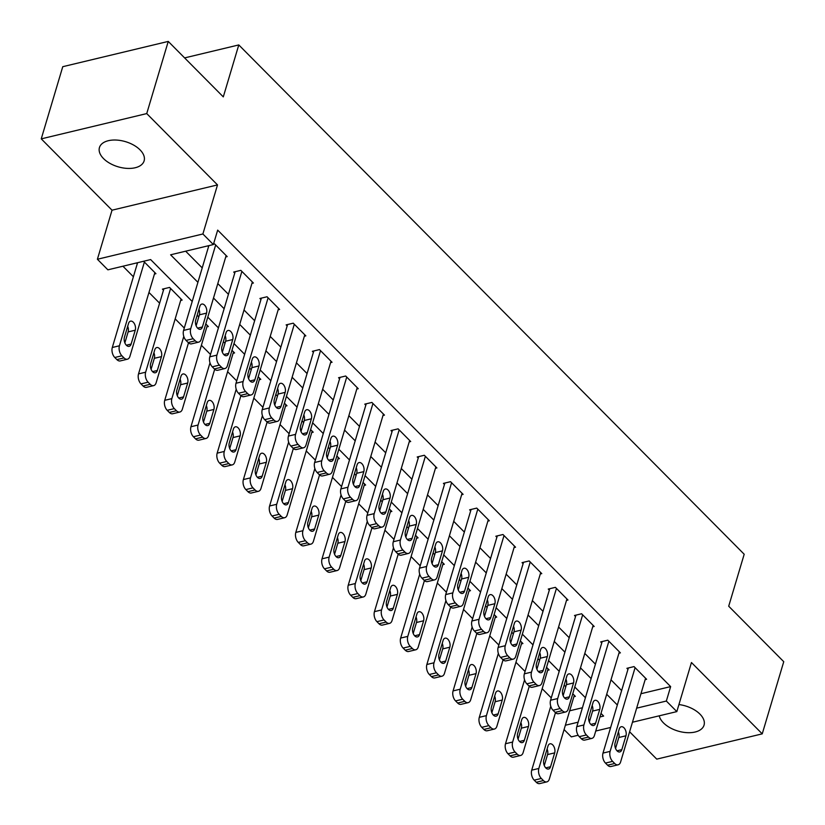 <?xml version="1.0" encoding="UTF-8"?>
<svg xmlns="http://www.w3.org/2000/svg" width="825" height="825" viewBox="0 0 825 825"><rect width="100%" height="100%" fill="white"/><g stroke="black" fill="none" stroke-linecap="round" stroke-linejoin="round"><path stroke-width="1.24" d="M103.538 158.596A23.306 13.107 -163.4 0 0 127.029 168.382A23.306 13.107 -163.4 0 0 144.117 160.885A23.306 13.107 -163.4 0 0 140.023 149.851A23.306 13.107 -163.4 0 0 116.521 140.064A23.306 13.107 -163.4 0 0 99.443 147.562A23.306 13.107 -163.4 0 0 103.538 158.596M659.247 715.822A23.306 13.107 -163.4 0 0 663.455 722.865A23.306 13.107 -163.4 0 0 686.957 732.652A23.306 13.107 -163.4 0 0 704.045 725.154A23.306 13.107 -163.4 0 0 699.951 714.12A23.306 13.107 -163.4 0 0 678.934 704.56M192.204 301.465L150.645 259.576L107.879 269.827L97.402 259.256L202.888 233.98L213.366 244.551L170.6 254.801L197.917 282.325M112.025 210.189L217.511 184.913L146.737 113.582L168.248 41.415L62.762 66.691L41.25 138.858L112.025 210.189L97.402 259.256M629.609 731.775L656.752 759.134L762.238 733.858L691.453 662.527L676.83 711.604L632.445 722.236M578.15 735.25L571.343 736.88L564.083 729.568M122.935 266.217L133.392 276.757M148.964 292.452L159.607 303.177M175.178 318.873L184.284 328.051M201.393 345.293L210.499 354.472M227.607 371.704L236.713 380.882M253.822 398.124L262.928 407.302M280.036 424.545L289.142 433.723M306.25 450.955L315.356 460.133M332.465 477.376L341.56 486.554M358.679 503.797L367.775 512.975M384.883 530.207L393.989 539.385M411.097 556.627L420.203 565.806M437.312 583.048L446.418 592.226M463.526 609.458L472.632 618.637M489.741 635.879L498.847 645.057M515.955 662.3L525.061 671.478M542.169 688.71L551.275 697.888M146.737 113.582L41.25 138.858M168.248 41.415L223.297 96.886L238.786 44.932L744.191 554.245L728.702 606.21L783.75 661.691L762.238 733.858M569.673 710.799L582.429 707.747M573.87 696.712L575.345 696.362L572.756 693.763M565.785 686.73L564.166 685.09M547.666 670.292L549.13 669.941L546.552 667.342M539.571 660.309L537.952 658.68M521.452 643.882L522.916 643.531L520.338 640.922M513.356 633.899L511.737 632.259M495.237 617.461L496.702 617.11L494.123 614.512M487.142 607.478L485.523 605.839M469.023 591.04L470.487 590.69L467.909 588.091M460.927 581.058L459.308 579.428M442.808 564.63L444.273 564.279L441.695 561.67M434.713 554.648L433.094 553.008M416.594 538.209L418.058 537.859L415.48 535.26M408.499 528.227L406.88 526.587M390.38 511.789L391.844 511.438L389.266 508.839M382.284 501.806L380.665 500.177M364.165 485.378L365.63 485.028L363.052 482.419M356.07 475.396L354.451 473.756M337.951 458.958L339.415 458.607L336.837 456.008M329.856 448.975L328.237 447.336M311.737 432.537L313.201 432.187L310.623 429.588M303.652 422.555L302.022 420.925M285.522 406.127L286.997 405.776L284.408 403.167M277.437 396.144L275.808 394.505M259.308 379.706L260.782 379.356L258.194 376.757M251.223 369.724L249.593 368.084M233.093 353.296L234.568 352.935L231.98 350.336M225.008 343.303L223.379 341.674M206.879 326.875L208.354 326.525L205.765 323.916M198.794 316.893L197.175 315.253M180.665 300.455L182.139 300.104L169.558 287.42L162.422 289.132L163.474 290.194M154.45 274.044L155.925 273.683L143.602 261.267M136.476 262.979L137.259 263.773M640.953 693.722L670.643 686.606L217.676 230.113L213.366 244.551M185.656 251.192L202.218 267.888M217.79 283.583L228.432 294.308M244.004 310.004L254.647 320.719M270.218 336.414L280.861 347.139M296.433 362.835L307.075 373.56M322.647 389.256L333.29 399.97M348.862 415.666L359.504 426.391M375.076 442.087L385.718 452.812M401.29 468.507L411.933 479.222M427.505 494.918L438.137 505.642M453.719 521.338L464.351 532.063M479.933 547.759L490.566 558.473M506.148 574.169L516.78 584.894M532.362 600.59L542.994 611.315M558.577 627.01L569.209 637.725M584.781 653.421L595.423 664.146M610.995 679.841L621.637 690.566M645.15 679.635L646.614 679.284L634.033 666.6L626.907 668.312L627.959 669.364M618.936 653.214L620.4 652.864L607.819 640.19L600.693 641.891L601.745 642.953M592.721 626.804L594.186 626.453L581.604 613.769L574.478 615.481L575.53 616.533M566.507 600.383L567.982 600.033L555.39 587.348L548.264 589.06L549.316 590.112M540.292 573.963L541.767 573.612L529.176 560.938L522.05 562.64L523.102 563.702M514.078 547.553L515.553 547.202L502.972 534.518L495.835 536.229L496.887 537.281M487.864 521.132L489.338 520.781L476.757 508.097L469.621 509.809L470.673 510.861M461.649 494.711L463.124 494.361L450.543 481.687L443.407 483.388L444.458 484.45M435.435 468.301L436.91 467.95L424.328 455.266L417.202 456.978L418.244 458.03M409.221 441.88L410.695 441.53L398.114 428.845L390.988 430.557L392.03 431.609M383.017 415.46L384.481 415.109L371.9 402.435L364.774 404.137L365.815 405.199M356.802 389.049L358.267 388.699L345.685 376.014L338.559 377.726L339.601 378.778M330.588 362.629L332.052 362.278L319.471 349.594L312.345 351.306L313.387 352.358M304.373 336.208L305.838 335.858L293.257 323.183L286.131 324.885L287.183 325.947M278.159 309.798L279.623 309.447L267.042 296.763L259.916 298.475L260.968 299.527M251.945 283.377L253.409 283.027L240.828 270.342L233.702 272.054L234.754 273.106M225.73 256.957L227.195 256.606L214.613 243.932L213.469 244.2M207.745 245.902L208.539 246.696M238.786 44.932L184.614 57.905M217.511 184.913L202.888 233.98M670.643 686.606L666.342 701.044L676.83 711.604M599.94 716.956L603.622 716.069L600.992 713.419M585.42 697.723L574.778 686.998M559.206 671.303L548.563 660.577M532.991 644.882L522.349 634.167M506.777 618.472L496.134 607.747M480.562 592.051L469.92 581.326M454.348 565.63L443.706 554.916M428.134 539.22L417.491 528.495M401.919 512.799L391.277 502.074M375.705 486.379L365.062 475.664M349.491 459.968L338.848 449.243M323.276 433.548L312.634 422.833M297.062 407.137L286.43 396.412M270.847 380.717L260.215 369.992M244.633 354.296L234.001 343.582M218.419 327.886L207.787 317.161M565.373 725.237L578.129 722.174M588.699 719.648L590.164 719.297M610.634 727.464L595.732 731.033M636.653 708.159L666.342 701.044M213.489 298.021L224.132 308.736M239.704 324.431L250.346 335.156M265.918 350.852L276.561 361.577M292.132 377.272L302.775 387.987M318.347 403.683L328.979 414.408M344.561 430.103L355.193 440.828M370.776 456.524L381.408 467.239M396.99 482.934L407.622 493.659M423.204 509.355L433.837 520.08M449.419 535.776L460.051 546.49M475.623 562.186L486.265 572.911M501.837 588.607L512.48 599.332M528.052 615.027L538.694 625.742M554.266 641.438L564.908 652.163M580.48 667.858L591.123 678.583M606.695 694.279L617.337 704.993M645.573 678.222L620.617 761.939A7.281 4.321 76.5 0 1 618.111 764.806A7.281 4.321 76.5 0 1 614.697 763.486L612.604 761.372A7.281 4.321 76.5 0 1 610.129 751.379L635.085 667.662M628.372 667.961L603.003 753.081L610.129 751.379M621.823 749.647A5.827 3.455 -103.5 0 1 619.822 751.936A5.827 3.455 -103.5 0 1 615.893 749.213A5.827 3.455 -103.5 0 1 615.11 742.882L619.245 729.032A5.827 3.455 -103.5 0 1 621.246 726.743A5.827 3.455 -103.5 0 1 625.175 729.465A5.827 3.455 -103.5 0 1 625.958 735.797L621.823 749.647L617.007 750.802M618.379 731.909A5.827 3.455 -103.5 0 1 618.822 737.498L615.553 748.471M618.111 764.806L610.985 766.507A7.281 4.321 -103.5 0 1 607.571 765.198L605.467 763.084A7.281 4.321 -103.5 0 1 603.003 753.081M550.77 706.262L531.723 770.158A7.281 4.321 -103.5 0 0 534.198 780.161L536.291 782.275A7.281 4.321 -103.5 0 0 539.715 783.585L546.841 781.883A7.281 4.321 76.5 0 0 549.337 779.027L574.293 695.31M546.841 781.883A7.281 4.321 76.5 0 1 543.417 780.574L541.324 778.46A7.281 4.321 76.5 0 1 538.849 768.457L555.483 712.676M544.283 765.548L547.553 754.576A5.827 3.455 76.5 0 0 547.109 748.987M550.553 766.724L554.678 752.874A5.827 3.455 76.5 0 0 553.895 746.542A5.827 3.455 76.5 0 0 549.966 743.82A5.827 3.455 76.5 0 0 547.965 746.109L543.84 759.969A5.827 3.455 76.5 0 0 544.624 766.291A5.827 3.455 76.5 0 0 548.553 769.013A5.827 3.455 76.5 0 0 550.553 766.724L545.738 767.879M619.358 651.812L594.402 735.529A7.281 4.321 76.5 0 1 591.907 738.385A7.281 4.321 76.5 0 1 588.483 737.076L586.389 734.962A7.281 4.321 76.5 0 1 583.914 724.958L608.871 641.242M602.167 641.541L576.788 726.67L583.914 724.958M595.609 723.236A5.827 3.455 -103.5 0 1 593.608 725.515A5.827 3.455 -103.5 0 1 589.679 722.793A5.827 3.455 -103.5 0 1 588.895 716.471L593.031 702.611A5.827 3.455 -103.5 0 1 595.031 700.322A5.827 3.455 -103.5 0 1 598.96 703.055A5.827 3.455 -103.5 0 1 599.744 709.376L595.609 723.236L590.793 724.381M592.175 705.499A5.827 3.455 -103.5 0 1 592.608 711.088L589.339 722.061M591.907 738.385L584.77 740.087A7.281 4.321 -103.5 0 1 581.357 738.777L579.263 736.663A7.281 4.321 -103.5 0 1 576.788 726.67M593.144 625.391L568.188 709.108A7.281 4.321 76.5 0 1 565.692 711.965A7.281 4.321 76.5 0 1 562.268 710.655L560.175 708.541A7.281 4.321 76.5 0 1 557.7 698.538L582.656 614.821M575.953 615.12L550.574 700.25L557.7 698.538M569.394 696.816A5.827 3.455 -103.5 0 1 567.394 699.105A5.827 3.455 -103.5 0 1 563.465 696.372A5.827 3.455 -103.5 0 1 562.681 690.051L566.816 676.191A5.827 3.455 -103.5 0 1 568.817 673.912A5.827 3.455 -103.5 0 1 572.746 676.634A5.827 3.455 -103.5 0 1 573.53 682.956L569.394 696.816L564.578 697.971M565.96 679.078A5.827 3.455 -103.5 0 1 566.404 684.667L563.124 695.64M565.692 711.965L558.556 713.677A7.281 4.321 -103.5 0 1 555.143 712.367L553.049 710.253A7.281 4.321 -103.5 0 1 550.574 700.25M566.93 598.971L541.973 682.688A7.281 4.321 76.5 0 1 539.478 685.554A7.281 4.321 76.5 0 1 536.054 684.234L533.961 682.131A7.281 4.321 76.5 0 1 531.486 672.127L556.442 588.411M549.739 588.71L524.36 673.829L531.486 672.127M543.18 670.395A5.827 3.455 -103.5 0 1 541.179 672.684A5.827 3.455 -103.5 0 1 537.25 669.962A5.827 3.455 -103.5 0 1 536.467 663.63L540.602 649.78A5.827 3.455 -103.5 0 1 542.602 647.491A5.827 3.455 -103.5 0 1 546.532 650.213A5.827 3.455 -103.5 0 1 547.315 656.545L543.18 670.395L538.364 671.55M539.746 652.658A5.827 3.455 -103.5 0 1 540.189 658.247L536.91 669.219M539.478 685.554L532.352 687.256A7.281 4.321 -103.5 0 1 528.928 685.946L526.835 683.832A7.281 4.321 -103.5 0 1 524.36 673.829M524.566 679.841L505.508 743.748A7.281 4.321 -103.5 0 0 507.983 753.751L510.077 755.855A7.281 4.321 -103.5 0 0 513.501 757.175L520.627 755.463A7.281 4.321 76.5 0 0 523.122 752.606L548.078 668.889M520.627 755.463A7.281 4.321 76.5 0 1 517.213 754.153L515.109 752.039A7.281 4.321 76.5 0 1 512.634 742.036L529.268 686.266M518.069 739.138L521.338 728.166A5.827 3.455 76.5 0 0 520.895 722.576M524.339 740.314L528.464 726.454A5.827 3.455 76.5 0 0 527.68 720.132A5.827 3.455 76.5 0 0 523.751 717.41A5.827 3.455 76.5 0 0 521.751 719.689L517.626 733.549A5.827 3.455 76.5 0 0 518.409 739.87A5.827 3.455 76.5 0 0 522.338 742.593A5.827 3.455 76.5 0 0 524.339 740.314L519.523 741.469M498.352 653.421L479.294 717.327A7.281 4.321 -103.5 0 0 481.769 727.33L483.863 729.444A7.281 4.321 -103.5 0 0 487.286 730.754L494.412 729.042A7.281 4.321 76.5 0 0 496.908 726.186L521.864 642.469M494.412 729.042A7.281 4.321 76.5 0 1 490.999 727.732L488.895 725.618A7.281 4.321 76.5 0 1 486.42 715.626L503.054 659.845M491.855 712.717L495.124 701.745A5.827 3.455 76.5 0 0 494.68 696.156M498.125 713.893L502.25 700.033A5.827 3.455 76.5 0 0 501.466 693.712A5.827 3.455 76.5 0 0 497.537 690.989A5.827 3.455 76.5 0 0 495.536 693.278L491.411 707.128A5.827 3.455 76.5 0 0 492.195 713.46A5.827 3.455 76.5 0 0 496.124 716.183A5.827 3.455 76.5 0 0 498.125 713.893L493.309 715.048M472.137 627.01L453.08 690.907A7.281 4.321 -103.5 0 0 455.555 700.91L457.658 703.024A7.281 4.321 -103.5 0 0 461.072 704.333L468.198 702.632A7.281 4.321 76.5 0 0 470.693 699.775L495.65 616.058M468.198 702.632A7.281 4.321 76.5 0 1 464.784 701.322L462.681 699.208A7.281 4.321 76.5 0 1 460.216 689.205L476.84 633.425M465.64 686.297L468.909 675.324A5.827 3.455 76.5 0 0 468.466 669.735M471.91 687.472L476.035 673.623A5.827 3.455 76.5 0 0 475.252 667.291A5.827 3.455 76.5 0 0 471.323 664.568A5.827 3.455 76.5 0 0 469.332 666.858L465.197 680.718A5.827 3.455 76.5 0 0 465.981 687.039A5.827 3.455 76.5 0 0 469.91 689.762A5.827 3.455 76.5 0 0 471.91 687.472L467.094 688.627M540.715 572.56L515.759 656.277A7.281 4.321 76.5 0 1 513.263 659.134A7.281 4.321 76.5 0 1 509.84 657.824L507.746 655.71A7.281 4.321 76.5 0 1 505.271 645.707L530.227 561.99M523.524 562.289L498.145 647.419L505.271 645.707M516.966 643.985A5.827 3.455 -103.5 0 1 514.975 646.264A5.827 3.455 -103.5 0 1 511.036 643.541A5.827 3.455 -103.5 0 1 510.252 637.22L514.388 623.36A5.827 3.455 -103.5 0 1 516.388 621.07A5.827 3.455 -103.5 0 1 520.317 623.803A5.827 3.455 -103.5 0 1 521.101 630.125L516.966 643.985L512.15 645.129M513.532 626.247A5.827 3.455 -103.5 0 1 513.975 631.837L510.696 642.809M513.263 659.134L506.137 660.835A7.281 4.321 -103.5 0 1 502.714 659.526L500.62 657.412A7.281 4.321 -103.5 0 1 498.145 647.419M445.923 600.59L426.865 664.496A7.281 4.321 -103.5 0 0 429.34 674.499L431.444 676.603A7.281 4.321 -103.5 0 0 434.858 677.923L441.983 676.211A7.281 4.321 76.5 0 0 444.479 673.355L469.435 589.638M441.983 676.211A7.281 4.321 76.5 0 1 438.57 674.902L436.466 672.788A7.281 4.321 76.5 0 1 434.002 662.784L450.625 607.014M439.426 659.887L442.695 648.914A5.827 3.455 76.5 0 0 442.252 643.325M445.696 661.062L449.821 647.202A5.827 3.455 76.5 0 0 449.037 640.881A5.827 3.455 76.5 0 0 445.108 638.158A5.827 3.455 76.5 0 0 443.118 640.437L438.983 654.297A5.827 3.455 76.5 0 0 439.766 660.619A5.827 3.455 76.5 0 0 443.695 663.341A5.827 3.455 76.5 0 0 445.696 661.062L440.88 662.217M514.501 546.14L489.545 629.857A7.281 4.321 76.5 0 1 487.049 632.713A7.281 4.321 76.5 0 1 483.625 631.403L481.532 629.289A7.281 4.321 76.5 0 1 479.057 619.286L504.013 535.569M497.31 535.868L471.931 620.998L479.057 619.286M490.751 617.564A5.827 3.455 -103.5 0 1 488.761 619.853A5.827 3.455 -103.5 0 1 484.832 617.121A5.827 3.455 -103.5 0 1 484.048 610.799L488.173 596.939A5.827 3.455 -103.5 0 1 490.174 594.66A5.827 3.455 -103.5 0 1 494.103 597.382A5.827 3.455 -103.5 0 1 494.887 603.704L490.751 617.564L485.935 618.719M487.317 599.827A5.827 3.455 -103.5 0 1 487.761 605.416L484.481 616.388M487.049 632.713L479.923 634.425A7.281 4.321 -103.5 0 1 476.499 633.115L474.406 631.001A7.281 4.321 -103.5 0 1 471.931 620.998M488.287 519.719L463.33 603.436A7.281 4.321 76.5 0 1 460.835 606.303A7.281 4.321 76.5 0 1 457.411 604.983L455.317 602.879A7.281 4.321 76.5 0 1 452.843 592.876L477.799 509.159M471.096 509.458L445.717 594.577L452.843 592.876M464.537 591.143A5.827 3.455 -103.5 0 1 462.547 593.433A5.827 3.455 -103.5 0 1 458.618 590.71A5.827 3.455 -103.5 0 1 457.834 584.378L461.959 570.529A5.827 3.455 -103.5 0 1 463.959 568.239A5.827 3.455 -103.5 0 1 467.888 570.962A5.827 3.455 -103.5 0 1 468.672 577.294L464.537 591.143L459.731 592.298M461.103 573.406A5.827 3.455 -103.5 0 1 461.546 578.995L458.277 589.968M460.835 606.303L453.709 608.004A7.281 4.321 -103.5 0 1 450.285 606.695L448.192 604.581A7.281 4.321 -103.5 0 1 445.717 594.577M462.072 493.309L437.116 577.026A7.281 4.321 76.5 0 1 434.62 579.882A7.281 4.321 76.5 0 1 431.197 578.572L429.103 576.458A7.281 4.321 76.5 0 1 426.628 566.455L451.584 482.738M444.881 483.037L419.502 568.167L426.628 566.455M438.323 564.733A5.827 3.455 -103.5 0 1 436.332 567.012A5.827 3.455 -103.5 0 1 432.403 564.29A5.827 3.455 -103.5 0 1 431.619 557.968L435.744 544.108A5.827 3.455 -103.5 0 1 437.745 541.819A5.827 3.455 -103.5 0 1 441.674 544.552A5.827 3.455 -103.5 0 1 442.458 550.873L438.323 564.733L433.517 565.878M434.888 546.996A5.827 3.455 -103.5 0 1 435.332 552.585L432.063 563.558M434.62 579.882L427.494 581.584A7.281 4.321 -103.5 0 1 424.071 580.274L421.977 578.16A7.281 4.321 -103.5 0 1 419.502 568.167M435.858 466.888L410.902 550.605A7.281 4.321 76.5 0 1 408.406 553.462A7.281 4.321 76.5 0 1 404.982 552.152L402.889 550.038A7.281 4.321 76.5 0 1 400.414 540.035L425.37 456.318M418.667 456.617L393.288 541.747L400.414 540.035M412.108 538.312A5.827 3.455 -103.5 0 1 410.118 540.602A5.827 3.455 -103.5 0 1 406.189 537.869A5.827 3.455 -103.5 0 1 405.405 531.548L409.53 517.688A5.827 3.455 -103.5 0 1 411.531 515.408A5.827 3.455 -103.5 0 1 415.46 518.131A5.827 3.455 -103.5 0 1 416.243 524.452L412.108 538.312L407.302 539.467M408.674 520.575A5.827 3.455 -103.5 0 1 409.118 526.164L405.848 537.137M408.406 553.462L401.28 555.173A7.281 4.321 -103.5 0 1 397.856 553.864L395.763 551.75A7.281 4.321 -103.5 0 1 393.288 541.747M409.643 440.468L384.687 524.184A7.281 4.321 76.5 0 1 382.192 527.051A7.281 4.321 76.5 0 1 378.778 525.731L376.674 523.627A7.281 4.321 76.5 0 1 374.199 513.624L399.156 429.907M392.452 430.207L367.073 515.326L374.199 513.624M385.904 511.892A5.827 3.455 -103.5 0 1 383.903 514.181A5.827 3.455 -103.5 0 1 379.974 511.459A5.827 3.455 -103.5 0 1 379.191 505.127L383.316 491.277A5.827 3.455 -103.5 0 1 385.316 488.988A5.827 3.455 -103.5 0 1 389.245 491.71A5.827 3.455 -103.5 0 1 390.029 498.042L385.904 511.892L381.088 513.047M382.46 494.154A5.827 3.455 -103.5 0 1 382.903 499.744L379.634 510.716M382.192 527.051L375.066 528.753A7.281 4.321 -103.5 0 1 371.642 527.443L369.548 525.329A7.281 4.321 -103.5 0 1 367.073 515.326M419.708 574.169L400.651 638.076A7.281 4.321 -103.5 0 0 403.126 648.079L405.23 650.193A7.281 4.321 -103.5 0 0 408.643 651.502L415.769 649.791A7.281 4.321 76.5 0 0 418.265 646.934L443.221 563.217M415.769 649.791A7.281 4.321 76.5 0 1 412.356 648.481L410.252 646.367A7.281 4.321 76.5 0 1 407.787 636.374L424.411 580.594M413.212 633.466L416.481 622.493A5.827 3.455 76.5 0 0 416.037 616.904M419.482 634.642L423.607 620.782A5.827 3.455 76.5 0 0 422.823 614.46A5.827 3.455 76.5 0 0 418.894 611.738A5.827 3.455 76.5 0 0 416.903 614.027L412.768 627.877A5.827 3.455 76.5 0 0 413.552 634.208A5.827 3.455 76.5 0 0 417.481 636.931A5.827 3.455 76.5 0 0 419.482 634.642L414.666 635.797M393.494 547.759L374.447 611.655A7.281 4.321 -103.5 0 0 376.912 621.658L379.015 623.772A7.281 4.321 -103.5 0 0 382.429 625.082L389.555 623.38A7.281 4.321 76.5 0 0 392.05 620.524L417.017 536.807M389.555 623.38A7.281 4.321 76.5 0 1 386.141 622.071L384.048 619.957A7.281 4.321 76.5 0 1 381.573 609.953L398.197 554.173M386.997 607.045L390.266 596.073A5.827 3.455 76.5 0 0 389.823 590.483M393.267 608.221L397.392 594.371A5.827 3.455 76.5 0 0 396.608 588.039A5.827 3.455 76.5 0 0 392.679 585.317A5.827 3.455 76.5 0 0 390.689 587.606L386.554 601.466A5.827 3.455 76.5 0 0 387.338 607.788A5.827 3.455 76.5 0 0 391.267 610.51A5.827 3.455 76.5 0 0 393.267 608.221L388.451 609.376M367.28 521.338L348.233 585.245A7.281 4.321 -103.5 0 0 350.697 595.248L352.801 597.352A7.281 4.321 -103.5 0 0 356.214 598.672L363.34 596.96A7.281 4.321 76.5 0 0 365.846 594.103L390.802 510.386M363.34 596.96A7.281 4.321 76.5 0 1 359.927 595.65L357.833 593.536A7.281 4.321 76.5 0 1 355.358 583.533L371.982 527.763M360.783 580.635L364.052 569.663A5.827 3.455 76.5 0 0 363.608 564.073M367.053 581.811L371.188 567.951A5.827 3.455 76.5 0 0 370.404 561.629A5.827 3.455 76.5 0 0 366.465 558.907A5.827 3.455 76.5 0 0 364.475 561.186L360.339 575.046A5.827 3.455 76.5 0 0 361.123 581.367A5.827 3.455 76.5 0 0 365.052 584.09A5.827 3.455 76.5 0 0 367.053 581.811L362.237 582.966M341.065 494.918L322.018 558.824A7.281 4.321 -103.5 0 0 324.483 568.827L326.587 570.941A7.281 4.321 -103.5 0 0 330 572.251L337.126 570.539A7.281 4.321 76.5 0 0 339.632 567.683L364.588 483.966M337.126 570.539A7.281 4.321 76.5 0 1 333.713 569.229L331.619 567.115A7.281 4.321 76.5 0 1 329.144 557.123L345.768 501.342M334.568 554.214L337.838 543.242A5.827 3.455 76.5 0 0 337.404 537.653M340.838 555.39L344.974 541.53A5.827 3.455 76.5 0 0 344.19 535.208A5.827 3.455 76.5 0 0 340.261 532.486A5.827 3.455 76.5 0 0 338.26 534.775L334.125 548.625A5.827 3.455 76.5 0 0 334.909 554.957A5.827 3.455 76.5 0 0 338.838 557.679A5.827 3.455 76.5 0 0 340.838 555.39L336.022 556.545M314.851 468.507L295.804 532.414A7.281 4.321 -103.5 0 0 298.279 542.407L300.372 544.521A7.281 4.321 -103.5 0 0 303.786 545.83L310.922 544.129A7.281 4.321 76.5 0 0 313.418 541.272L338.374 457.555M310.922 544.129A7.281 4.321 76.5 0 1 307.498 542.819L305.405 540.705A7.281 4.321 76.5 0 1 302.93 530.702L319.553 474.922M308.354 527.794L311.623 516.821A5.827 3.455 76.5 0 0 311.19 511.232M314.624 528.969L318.759 515.12A5.827 3.455 76.5 0 0 317.976 508.788A5.827 3.455 76.5 0 0 314.047 506.065A5.827 3.455 76.5 0 0 312.046 508.355L307.911 522.215A5.827 3.455 76.5 0 0 308.694 528.536A5.827 3.455 76.5 0 0 312.623 531.259A5.827 3.455 76.5 0 0 314.624 528.969L309.808 530.124M383.429 414.057L358.473 497.774A7.281 4.321 76.5 0 1 355.977 500.631A7.281 4.321 76.5 0 1 352.564 499.321L350.46 497.207A7.281 4.321 76.5 0 1 347.985 487.204L372.941 403.487M366.238 403.786L340.859 488.916L347.985 487.204M359.69 485.482A5.827 3.455 -103.5 0 1 357.689 487.761A5.827 3.455 -103.5 0 1 353.76 485.038A5.827 3.455 -103.5 0 1 352.976 478.717L357.101 464.857A5.827 3.455 -103.5 0 1 359.102 462.577A5.827 3.455 -103.5 0 1 363.031 465.3A5.827 3.455 -103.5 0 1 363.815 471.622L359.69 485.482L354.874 486.626M356.245 467.744A5.827 3.455 -103.5 0 1 356.689 473.333L353.42 484.306M355.977 500.631L348.851 502.332A7.281 4.321 -103.5 0 1 345.427 501.022L343.334 498.908A7.281 4.321 -103.5 0 1 340.859 488.916M288.637 442.087L269.589 505.993A7.281 4.321 -103.5 0 0 272.064 515.996L274.158 518.11A7.281 4.321 -103.5 0 0 277.571 519.42L284.707 517.708A7.281 4.321 76.5 0 0 287.203 514.852L312.159 431.135M284.707 517.708A7.281 4.321 76.5 0 1 281.284 516.398L279.19 514.284A7.281 4.321 76.5 0 1 276.715 504.281L293.339 448.511M282.14 501.383L285.419 490.411A5.827 3.455 76.5 0 0 284.976 484.822M288.41 502.559L292.545 488.699A5.827 3.455 76.5 0 0 291.761 482.377A5.827 3.455 76.5 0 0 287.832 479.655A5.827 3.455 76.5 0 0 285.832 481.934L281.696 495.794A5.827 3.455 76.5 0 0 282.48 502.116A5.827 3.455 76.5 0 0 286.409 504.838A5.827 3.455 76.5 0 0 288.41 502.559L283.594 503.714M357.215 387.637L332.258 471.353A7.281 4.321 76.5 0 1 329.763 474.21A7.281 4.321 76.5 0 1 326.349 472.9L324.246 470.786A7.281 4.321 76.5 0 1 321.771 460.783L346.737 377.066M340.024 377.376L314.645 462.495L321.771 460.783M333.475 459.061A5.827 3.455 -103.5 0 1 331.475 461.35A5.827 3.455 -103.5 0 1 327.546 458.618A5.827 3.455 -103.5 0 1 326.762 452.296L330.887 438.446A5.827 3.455 -103.5 0 1 332.887 436.157A5.827 3.455 -103.5 0 1 336.817 438.879A5.827 3.455 -103.5 0 1 337.6 445.201L333.475 459.061L328.659 460.216M330.031 441.323A5.827 3.455 -103.5 0 1 330.474 446.913L327.205 457.885M329.763 474.21L322.637 475.922A7.281 4.321 -103.5 0 1 319.213 474.612L317.12 472.498A7.281 4.321 -103.5 0 1 314.645 462.495M262.422 415.666L243.375 479.573A7.281 4.321 -103.5 0 0 245.85 489.576L247.943 491.69A7.281 4.321 -103.5 0 0 251.367 492.999L258.493 491.287A7.281 4.321 76.5 0 0 260.989 488.431L285.945 404.714M258.493 491.287A7.281 4.321 76.5 0 1 255.069 489.978L252.976 487.864A7.281 4.321 76.5 0 1 250.501 477.871L267.125 422.091M255.925 474.963L259.205 463.99A5.827 3.455 76.5 0 0 258.761 458.401M262.195 476.138L266.331 462.278A5.827 3.455 76.5 0 0 265.547 455.957A5.827 3.455 76.5 0 0 261.618 453.234A5.827 3.455 76.5 0 0 259.617 455.524L255.482 469.373A5.827 3.455 76.5 0 0 256.266 475.705A5.827 3.455 76.5 0 0 260.195 478.428A5.827 3.455 76.5 0 0 262.195 476.138L257.379 477.293M331 361.216L306.044 444.933A7.281 4.321 76.5 0 1 303.548 447.8A7.281 4.321 76.5 0 1 300.135 446.48L298.031 444.376A7.281 4.321 76.5 0 1 295.567 434.373L320.523 350.656M313.809 350.955L288.43 436.074L295.567 434.373M307.261 432.64A5.827 3.455 -103.5 0 1 305.26 434.93A5.827 3.455 -103.5 0 1 301.331 432.207A5.827 3.455 -103.5 0 1 300.548 425.886L304.683 412.026A5.827 3.455 -103.5 0 1 306.673 409.736A5.827 3.455 -103.5 0 1 310.602 412.459A5.827 3.455 -103.5 0 1 311.386 418.791L307.261 432.64L302.445 433.795M303.817 414.903A5.827 3.455 -103.5 0 1 304.26 420.492L300.991 431.465M303.548 447.8L296.423 449.501A7.281 4.321 -103.5 0 1 293.009 448.192L290.905 446.077A7.281 4.321 -103.5 0 1 288.43 436.074M236.208 389.256L217.161 453.162A7.281 4.321 -103.5 0 0 219.636 463.155L221.729 465.269A7.281 4.321 -103.5 0 0 225.153 466.579L232.279 464.877A7.281 4.321 76.5 0 0 234.774 462.021L259.731 378.304M232.279 464.877A7.281 4.321 76.5 0 1 228.855 463.567L226.762 461.453A7.281 4.321 76.5 0 1 224.287 451.45L240.91 395.67M229.711 448.542L232.99 437.57A5.827 3.455 76.5 0 0 232.547 431.98M235.981 449.718L240.116 435.868A5.827 3.455 76.5 0 0 239.333 429.536A5.827 3.455 76.5 0 0 235.403 426.814A5.827 3.455 76.5 0 0 233.403 429.103L229.278 442.963A5.827 3.455 76.5 0 0 230.051 449.285A5.827 3.455 76.5 0 0 233.991 452.007A5.827 3.455 76.5 0 0 235.981 449.718L231.165 450.873M304.786 334.806L279.83 418.522A7.281 4.321 76.5 0 1 277.334 421.379A7.281 4.321 76.5 0 1 273.921 420.069L271.817 417.955A7.281 4.321 76.5 0 1 269.352 407.952L294.308 324.235M287.595 324.534L262.216 409.664L269.352 407.952M281.047 406.23A5.827 3.455 -103.5 0 1 279.046 408.509A5.827 3.455 -103.5 0 1 275.117 405.787A5.827 3.455 -103.5 0 1 274.333 399.465L278.468 385.605A5.827 3.455 -103.5 0 1 280.459 383.326A5.827 3.455 -103.5 0 1 284.388 386.048A5.827 3.455 -103.5 0 1 285.172 392.37L281.047 406.23L276.231 407.375M277.602 388.493A5.827 3.455 -103.5 0 1 278.046 394.082L274.777 405.054M277.334 421.379L270.208 423.091A7.281 4.321 -103.5 0 1 266.795 421.771L264.691 419.657A7.281 4.321 -103.5 0 1 262.216 409.664M209.993 362.835L190.946 426.742A7.281 4.321 -103.5 0 0 193.421 436.745L195.515 438.859A7.281 4.321 -103.5 0 0 198.938 440.168L206.064 438.457A7.281 4.321 76.5 0 0 208.56 435.6L233.516 351.883M206.064 438.457A7.281 4.321 76.5 0 1 202.641 437.147L200.547 435.033A7.281 4.321 76.5 0 1 198.072 425.03L214.696 369.26M203.497 422.132L206.776 411.159A5.827 3.455 76.5 0 0 206.333 405.57M209.767 423.308L213.902 409.448A5.827 3.455 76.5 0 0 213.118 403.126A5.827 3.455 76.5 0 0 209.189 400.403A5.827 3.455 76.5 0 0 207.188 402.683L203.063 416.543A5.827 3.455 76.5 0 0 203.847 422.864A5.827 3.455 76.5 0 0 207.776 425.587A5.827 3.455 76.5 0 0 209.767 423.308L204.961 424.463M278.582 308.385L253.615 392.102A7.281 4.321 76.5 0 1 251.12 394.958A7.281 4.321 76.5 0 1 247.706 393.649L245.602 391.535A7.281 4.321 76.5 0 1 243.138 381.532L268.094 297.815M261.381 298.124L236.012 383.243L243.138 381.532M254.832 379.809A5.827 3.455 -103.5 0 1 252.832 382.099A5.827 3.455 -103.5 0 1 248.903 379.366A5.827 3.455 -103.5 0 1 248.119 373.044L252.254 359.195A5.827 3.455 -103.5 0 1 254.244 356.905A5.827 3.455 -103.5 0 1 258.173 359.628A5.827 3.455 -103.5 0 1 258.957 365.949L254.832 379.809L250.016 380.964M251.388 362.072A5.827 3.455 -103.5 0 1 251.831 367.661L248.562 378.634M251.12 394.958L243.994 396.67A7.281 4.321 -103.5 0 1 240.58 395.361L238.477 393.247A7.281 4.321 -103.5 0 1 236.012 383.243M183.779 336.425L164.732 400.321A7.281 4.321 -103.5 0 0 167.207 410.324L169.3 412.438A7.281 4.321 -103.5 0 0 172.724 413.748L179.85 412.036A7.281 4.321 76.5 0 0 182.346 409.179L207.302 325.463M179.85 412.036A7.281 4.321 76.5 0 1 176.426 410.726L174.333 408.612A7.281 4.321 76.5 0 1 171.858 398.619L188.492 342.839M177.292 395.711L180.562 384.739A5.827 3.455 76.5 0 0 180.118 379.149M183.552 396.887L187.688 383.027A5.827 3.455 76.5 0 0 186.904 376.705A5.827 3.455 76.5 0 0 182.975 373.983A5.827 3.455 76.5 0 0 180.974 376.272L176.849 390.122A5.827 3.455 76.5 0 0 177.633 396.454A5.827 3.455 76.5 0 0 181.562 399.176A5.827 3.455 76.5 0 0 183.552 396.887L178.747 398.042M252.368 281.975L227.401 365.681A7.281 4.321 76.5 0 1 224.905 368.548A7.281 4.321 76.5 0 1 221.492 367.228L219.398 365.124A7.281 4.321 76.5 0 1 216.923 355.121L241.88 271.404M235.166 271.703L209.797 356.823L216.923 355.121M228.618 353.389A5.827 3.455 -103.5 0 1 226.617 355.678A5.827 3.455 -103.5 0 1 222.688 352.956A5.827 3.455 -103.5 0 1 221.904 346.634L226.04 332.774A5.827 3.455 -103.5 0 1 228.03 330.485A5.827 3.455 -103.5 0 1 231.959 333.207A5.827 3.455 -103.5 0 1 232.743 339.539L228.618 353.389L223.802 354.544M225.173 335.651A5.827 3.455 -103.5 0 1 225.617 341.241L222.348 352.213M224.905 368.548L217.779 370.25A7.281 4.321 -103.5 0 1 214.366 368.94L212.262 366.826A7.281 4.321 -103.5 0 1 209.797 356.823M163.897 288.781L138.517 373.911A7.281 4.321 -103.5 0 0 140.993 383.903L143.086 386.017A7.281 4.321 -103.5 0 0 146.51 387.327L153.636 385.626A7.281 4.321 76.5 0 0 156.131 382.769L181.088 299.052M153.636 385.626A7.281 4.321 76.5 0 1 150.212 384.316L148.118 382.202A7.281 4.321 76.5 0 1 145.643 372.199L170.6 288.482M151.078 369.301L154.347 358.318A5.827 3.455 76.5 0 0 153.904 352.729M157.338 370.466L161.473 356.617A5.827 3.455 76.5 0 0 160.689 350.285A5.827 3.455 76.5 0 0 156.76 347.562A5.827 3.455 76.5 0 0 154.76 349.852L150.635 363.712A5.827 3.455 76.5 0 0 151.418 370.033A5.827 3.455 76.5 0 0 155.347 372.756A5.827 3.455 76.5 0 0 157.338 370.466L152.532 371.621M137.579 262.711L112.303 347.49A7.281 4.321 -103.5 0 0 114.778 357.493L116.872 359.607A7.281 4.321 -103.5 0 0 120.295 360.917L127.421 359.205A7.281 4.321 76.5 0 0 129.917 356.348L154.873 272.632M127.421 359.205A7.281 4.321 76.5 0 1 123.997 357.895L121.904 355.781A7.281 4.321 76.5 0 1 119.429 345.778L144.385 262.061M124.864 342.88L128.133 331.908A5.827 3.455 76.5 0 0 127.689 326.318M131.123 344.056L135.259 330.196A5.827 3.455 76.5 0 0 134.475 323.874A5.827 3.455 76.5 0 0 130.546 321.152A5.827 3.455 76.5 0 0 128.545 323.431L124.42 337.291A5.827 3.455 76.5 0 0 125.204 343.613A5.827 3.455 76.5 0 0 129.133 346.335A5.827 3.455 76.5 0 0 131.123 344.056L126.318 345.211M226.153 255.554L201.197 339.271A7.281 4.321 76.5 0 1 198.691 342.127A7.281 4.321 76.5 0 1 195.278 340.818L193.184 338.704A7.281 4.321 76.5 0 1 190.709 328.701L215.665 244.984M208.849 245.633L183.583 330.412L190.709 328.701M202.403 326.978A5.827 3.455 -103.5 0 1 200.403 329.257A5.827 3.455 -103.5 0 1 196.474 326.535A5.827 3.455 -103.5 0 1 195.69 320.213L199.825 306.353A5.827 3.455 -103.5 0 1 201.816 304.074A5.827 3.455 -103.5 0 1 205.755 306.797A5.827 3.455 -103.5 0 1 206.539 313.118L202.403 326.978L197.588 328.123M198.959 309.241A5.827 3.455 -103.5 0 1 199.403 314.83L196.133 325.803M198.691 342.127L191.565 343.839A7.281 4.321 -103.5 0 1 188.152 342.519L186.048 340.416A7.281 4.321 -103.5 0 1 183.583 330.412M607.571 765.198L614.697 763.486M605.467 763.084L612.604 761.372M625.958 735.797L618.822 737.498M538.849 768.457L531.723 770.158M541.324 778.46L534.198 780.161M543.417 780.574L536.291 782.275M547.553 754.576L554.678 752.874M581.357 738.777L588.483 737.076M579.263 736.663L586.389 734.962M599.744 709.376L592.608 711.088M555.143 712.367L562.268 710.655M553.049 710.253L560.175 708.541M573.53 682.956L566.404 684.667M528.928 685.946L536.054 684.234M526.835 683.832L533.961 682.131M547.315 656.545L540.189 658.247M512.634 742.036L505.508 743.748M515.109 752.039L507.983 753.751M517.213 754.153L510.077 755.855M521.338 728.166L528.464 726.454M486.42 715.626L479.294 717.327M488.895 725.618L481.769 727.33M490.999 727.732L483.863 729.444M495.124 701.745L502.25 700.033M460.216 689.205L453.08 690.907M462.681 699.208L455.555 700.91M464.784 701.322L457.658 703.024M468.909 675.324L476.035 673.623M502.714 659.526L509.84 657.824M500.62 657.412L507.746 655.71M521.101 630.125L513.975 631.837M434.002 662.784L426.865 664.496M436.466 672.788L429.34 674.499M438.57 674.902L431.444 676.603M442.695 648.914L449.821 647.202M476.499 633.115L483.625 631.403M474.406 631.001L481.532 629.289M494.887 603.704L487.761 605.416M450.285 606.695L457.411 604.983M448.192 604.581L455.317 602.879M468.672 577.294L461.546 578.995M424.071 580.274L431.197 578.572M421.977 578.16L429.103 576.458M442.458 550.873L435.332 552.585M397.856 553.864L404.982 552.152M395.763 551.75L402.889 550.038M416.243 524.452L409.118 526.164M371.642 527.443L378.778 525.731M369.548 525.329L376.674 523.627M390.029 498.042L382.903 499.744M407.787 636.374L400.651 638.076M410.252 646.367L403.126 648.079M412.356 648.481L405.23 650.193M416.481 622.493L423.607 620.782M381.573 609.953L374.447 611.655M384.048 619.957L376.912 621.658M386.141 622.071L379.015 623.772M390.266 596.073L397.392 594.371M355.358 583.533L348.233 585.245M357.833 593.536L350.697 595.248M359.927 595.65L352.801 597.352M364.052 569.663L371.188 567.951M329.144 557.123L322.018 558.824M331.619 567.115L324.483 568.827M333.713 569.229L326.587 570.941M337.838 543.242L344.974 541.53M302.93 530.702L295.804 532.414M305.405 540.705L298.279 542.407M307.498 542.819L300.372 544.521M311.623 516.821L318.759 515.12M345.427 501.022L352.564 499.321M343.334 498.908L350.46 497.207M363.815 471.622L356.689 473.333M276.715 504.281L269.589 505.993M279.19 514.284L272.064 515.996M281.284 516.398L274.158 518.11M285.419 490.411L292.545 488.699M319.213 474.612L326.349 472.9M317.12 472.498L324.246 470.786M337.6 445.201L330.474 446.913M250.501 477.871L243.375 479.573M252.976 487.864L245.85 489.576M255.069 489.978L247.943 491.69M259.205 463.99L266.331 462.278M293.009 448.192L300.135 446.48M290.905 446.077L298.031 444.376M311.386 418.791L304.26 420.492M224.287 451.45L217.161 453.162M226.762 461.453L219.636 463.155M228.855 463.567L221.729 465.269M232.99 437.57L240.116 435.868M266.795 421.771L273.921 420.069M264.691 419.657L271.817 417.955M285.172 392.37L278.046 394.082M198.072 425.03L190.946 426.742M200.547 435.033L193.421 436.745M202.641 437.147L195.515 438.859M206.776 411.159L213.902 409.448M240.58 395.361L247.706 393.649M238.477 393.247L245.602 391.535M258.957 365.949L251.831 367.661M171.858 398.619L164.732 400.321M174.333 408.612L167.207 410.324M176.426 410.726L169.3 412.438M180.562 384.739L187.688 383.027M214.366 368.94L221.492 367.228M212.262 366.826L219.398 365.124M232.743 339.539L225.617 341.241M145.643 372.199L138.517 373.911M148.118 382.202L140.993 383.903M150.212 384.316L143.086 386.017M154.347 358.318L161.473 356.617M119.429 345.778L112.303 347.49M121.904 355.781L114.778 357.493M123.997 357.895L116.872 359.607M128.133 331.908L135.259 330.196M188.152 342.519L195.278 340.818M186.048 340.416L193.184 338.704M206.539 313.118L199.403 314.83"/></g></svg>
